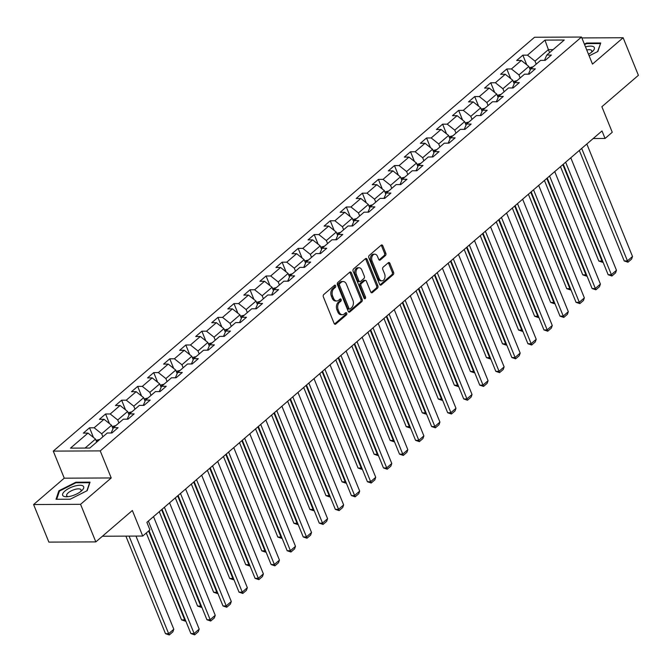 <?xml version="1.0" encoding="UTF-8"?>
<svg xmlns="http://www.w3.org/2000/svg" width="672" height="672" viewBox="0 0 672 672"><rect width="100%" height="100%" fill="white"/><g stroke="black" fill="none" stroke-linecap="round" stroke-linejoin="round"><path stroke-width="1.01" d="M335.622 285.743A1.201 0.823 89.7 0 0 334.496 285.314L323.761 294.538A1.714 1.176 89.7 0 0 323.358 296.89L334.135 323.442A1.714 1.176 89.7 0 0 335.16 324.29A1.714 1.176 89.7 0 0 335.748 324.047L346.475 314.824A1.201 0.823 89.7 0 0 345.635 312.757L344.249 313.95A5.477 3.755 89.7 0 1 342.359 314.706A5.477 3.755 89.7 0 1 339.1 312.01L338.201 309.8A5.477 3.755 89.7 0 1 339.52 302.299L340.906 301.106A1.201 0.823 89.7 0 0 340.066 299.04L338.68 300.233A5.477 3.755 89.7 0 1 336.781 300.989A5.477 3.755 89.7 0 1 333.53 298.292L332.632 296.075A5.477 3.755 89.7 0 1 333.942 288.574L335.336 287.381A1.201 0.823 89.7 0 0 335.622 285.743M336.781 300.989L335.513 300.997A5.477 3.755 89.7 0 1 332.262 298.292L331.363 296.083A5.477 3.755 89.7 0 1 332.674 288.582L334.06 287.389A1.201 0.823 89.7 0 0 334.244 285.533M334.522 324.022L345.206 314.832A1.201 0.823 89.7 0 0 345.383 312.976M342.359 314.706L341.09 314.714A5.477 3.755 89.7 0 1 337.831 312.018L336.932 309.8A5.477 3.755 89.7 0 1 338.243 302.299L339.637 301.106A1.201 0.823 89.7 0 0 339.814 299.258M385.4 255.578A1.714 1.176 89.7 0 0 385.804 253.235L382.78 245.784A1.714 1.176 89.7 0 0 381.763 244.936A1.714 1.176 89.7 0 0 381.175 245.171L369.256 255.419A1.714 1.176 89.7 0 0 368.844 257.762L379.63 284.323A1.714 1.176 89.7 0 0 380.646 285.163A1.714 1.176 89.7 0 0 381.242 284.928L393.154 274.68A1.714 1.176 89.7 0 0 393.565 272.336L389.911 263.34A1.714 1.176 89.7 0 0 388.895 262.492A1.714 1.176 89.7 0 0 388.298 262.735L383.2 267.12A1.714 1.176 89.7 0 0 382.788 269.464L384.602 273.924A4.578 3.142 89.7 0 1 384.636 278.51A4.578 3.142 89.7 0 1 381.923 280.829A4.578 3.142 89.7 0 1 379.201 278.569L372.103 261.089A4.578 3.142 89.7 0 1 372.07 256.494A4.578 3.142 89.7 0 1 374.783 254.184A4.578 3.142 89.7 0 1 377.504 256.444L378.689 259.358A1.714 1.176 89.7 0 0 379.705 260.198A1.714 1.176 89.7 0 0 380.293 259.963L385.4 255.578L384.124 255.578A1.714 1.176 89.7 0 0 384.535 253.235L381.511 245.784A1.714 1.176 89.7 0 0 381.133 245.213M80.564 504.319L111.224 477.96L64.26 478.17L33.6 504.538L80.564 504.319L95.827 541.901L132.35 510.493L142.724 536.046L149.923 529.855L146.874 522.337L602.003 130.948L605.052 138.466L612.251 132.275L601.877 106.722L638.4 75.314L623.137 37.733L581.851 37.926M111.224 477.96L100.237 450.895L581.498 37.044L592.486 64.1L623.137 37.733M351.38 272.79A1.714 1.176 89.7 0 0 350.356 271.942A1.714 1.176 89.7 0 0 349.768 272.177L337.848 282.425A1.714 1.176 89.7 0 0 337.445 284.768L348.222 311.329A1.714 1.176 89.7 0 0 349.247 312.178A1.714 1.176 89.7 0 0 349.835 311.934L361.746 301.686A1.714 1.176 89.7 0 0 362.158 299.342L351.38 272.79L350.104 272.79A1.714 1.176 89.7 0 0 349.726 272.219M353.556 268.926L365.467 258.678A1.714 1.176 89.7 0 1 366.064 258.443A1.714 1.176 89.7 0 1 367.08 259.283L377.866 285.844A1.714 1.176 89.7 0 1 377.454 288.187L372.355 292.572A1.714 1.176 89.7 0 1 371.759 292.807A1.714 1.176 89.7 0 1 370.742 291.967L366.374 281.19A1.714 1.176 89.7 0 0 365.35 280.35A1.714 1.176 89.7 0 0 364.762 280.585L361.376 283.5A1.714 1.176 89.7 0 0 360.965 285.844L365.518 297.049A1.201 0.823 89.7 0 1 364.106 298.267L353.144 271.27A1.714 1.176 89.7 0 1 353.556 268.926M95.827 541.901L48.863 542.111L33.6 504.538M100.237 450.895L53.273 451.114L534.534 37.254L581.498 37.044M526.756 64.798L522.85 55.171L516.676 60.48L521.312 60.463L511.434 68.956L506.797 68.972L500.632 74.281L505.26 74.264L495.382 82.757L490.753 82.774L484.579 88.082L489.216 88.066L479.338 96.558L474.701 96.575L468.527 101.884L473.164 101.867L463.285 110.359L458.657 110.376L452.483 115.685L457.111 115.668L447.241 124.16L442.604 124.177L436.43 129.486L441.067 129.469L431.189 137.962L426.552 137.978L420.386 143.287L425.015 143.27L415.136 151.763L410.508 151.78L404.334 157.088L408.971 157.072L399.092 165.564L394.456 165.581L388.282 170.89L392.918 170.873L383.04 179.365L378.412 179.382L372.238 184.691L376.866 184.674L366.996 193.166L362.359 193.183L356.185 198.492L360.822 198.475L350.944 206.968L346.315 206.984L340.141 212.293L344.77 212.276L334.9 220.769L330.263 220.786L324.089 226.094L328.726 226.078L318.847 234.57L314.21 234.587L308.045 239.896L312.673 239.879L302.795 248.371L298.166 248.388L291.992 253.697L296.629 253.68L286.751 262.172L282.114 262.189L275.94 267.498L280.577 267.473L270.698 275.974L266.07 275.99L259.896 281.299L264.524 281.274L254.654 289.775L250.018 289.792L243.844 295.1L248.48 295.075L238.602 303.576L233.974 303.593L227.8 308.902L232.428 308.876L222.558 317.377L217.921 317.394L211.747 322.703L216.384 322.678L206.506 331.178L201.869 331.195L195.703 336.504L200.332 336.479L190.453 344.98L185.825 344.996L179.651 350.305L184.288 350.28L174.409 358.781L169.772 358.798L163.598 364.106L168.235 364.081L158.357 372.582L153.728 372.599L147.554 377.908L152.183 377.882L142.313 386.383L137.676 386.4L131.502 391.709L136.139 391.684L126.26 400.184L121.632 400.201L115.458 405.51L120.086 405.485L110.216 413.986L105.58 414.002L99.406 419.311L104.042 419.286L94.164 427.787L89.527 427.804L83.362 433.112L87.99 433.087L70.501 448.132L89.796 448.039L107.285 433.003L111.922 432.978L118.087 427.678L113.459 427.694L111.149 432.986M522.85 55.171L527.486 55.154L544.975 40.11L564.262 40.026L546.773 55.062L551.41 55.045L545.236 60.354L540.607 60.371L530.729 68.863L535.357 68.846L529.192 74.155L524.555 74.172L514.676 82.664L519.313 82.648L513.139 87.956L508.502 87.973L498.632 96.466L503.261 96.449L497.087 101.758L492.458 101.774L482.58 110.267L487.217 110.25L481.043 115.559L476.406 115.576L466.536 124.068L471.164 124.051L464.99 129.36L460.362 129.377L450.484 137.869L455.12 137.852L448.946 143.161L444.31 143.178L434.431 151.67L439.068 151.654L432.894 156.962L428.266 156.979L418.387 165.472L423.016 165.455L416.85 170.764L412.213 170.78L402.335 179.273L406.972 179.256L400.798 184.565L396.161 184.582L386.291 193.074L390.919 193.057L384.745 198.366L380.117 198.383L370.238 206.875L374.875 206.858L368.701 212.167L364.064 212.184L354.194 220.676L358.823 220.66L352.649 225.968L348.02 225.985L338.142 234.478L342.779 234.461L336.605 239.77L331.968 239.786L322.09 248.279L326.726 248.262L320.552 253.571L315.924 253.588L306.046 262.08L310.674 262.063L304.508 267.372L299.872 267.389L289.993 275.881L294.63 275.864L288.456 281.173L283.819 281.19L273.949 289.682L278.578 289.666L272.404 294.974L267.775 294.991L257.897 303.484L262.534 303.467L256.36 308.776L251.723 308.792L241.844 317.285L246.481 317.268L240.307 322.568L235.679 322.594L225.8 331.086L230.429 331.069L224.263 336.37L219.626 336.395L209.748 344.887L214.385 344.87L208.211 350.171L203.582 350.196L193.704 358.688L198.332 358.672L192.158 363.972L187.53 363.997L177.652 372.49L182.288 372.473L176.114 377.773L171.478 377.798L161.608 386.291L166.236 386.274L160.062 391.574L155.434 391.6L145.555 400.092L150.192 400.075L144.018 405.376L139.381 405.401L129.503 413.893L134.14 413.876L127.966 419.177L123.337 419.202L112.997 427.997L113.072 428.568M520.17 77.944L518.952 74.945L528.83 66.452L530.25 69.955M528.83 66.452L521.312 60.463M518.952 74.945L511.434 68.956M530.342 69.737L528.419 74.155M504.126 91.745L502.9 88.746L512.778 80.254L514.206 83.756M512.778 80.254L505.26 74.264M502.9 88.746L495.382 82.757M514.298 83.538L512.366 87.956M488.074 105.546L486.856 102.547L496.734 94.055L498.154 97.558M496.734 94.055L489.216 88.066M486.856 102.547L479.338 96.558M498.246 97.339L496.322 101.758M472.021 119.347L470.803 116.348L480.682 107.856L482.101 111.359M480.682 107.856L473.164 101.867M470.803 116.348L463.285 110.359M482.202 111.14L480.27 115.559M455.977 133.148L454.759 130.15L464.629 121.657L466.057 125.16M464.629 121.657L457.111 115.668M454.759 130.15L447.241 124.16M466.15 124.942L464.226 129.36M439.925 146.95L438.707 143.951L448.585 135.458L450.005 138.961M448.585 135.458L441.067 129.469M438.707 143.951L431.189 137.962M450.106 138.743L448.174 143.161M423.881 160.751L422.663 157.752L432.533 149.26L433.961 152.762M432.533 149.26L425.015 143.27M422.663 157.752L415.136 151.763M434.053 152.544L432.121 156.962M407.828 174.552L406.61 171.553L416.489 163.061L417.908 166.564M416.489 163.061L408.971 157.072M406.61 171.553L399.092 165.564M418.001 166.345L416.077 170.764M391.776 188.353L390.558 185.354L400.436 176.862L401.864 180.365M400.436 176.862L392.918 170.873M390.558 185.354L383.04 179.365M401.957 180.146L400.025 184.565M375.732 202.154L374.514 199.156L384.392 190.663L385.812 194.166M384.392 190.663L376.866 184.674M374.514 199.156L366.996 193.166M385.904 193.948L383.981 198.366M359.68 215.956L358.462 212.957L368.34 204.464L369.76 207.967M368.34 204.464L360.822 198.475M358.462 212.957L350.944 206.968M369.86 207.749L367.928 212.167M343.636 229.757L342.418 226.758L352.288 218.266L353.716 221.768M352.288 218.266L344.77 212.276M342.418 226.758L334.9 220.769M353.808 221.55L351.876 225.968M327.583 243.558L326.365 240.559L336.244 232.067L337.663 235.57M336.244 232.067L328.726 226.078M326.365 240.559L318.847 234.57M337.764 235.351L335.832 239.77M311.539 257.359L310.321 254.36L320.191 245.868L321.619 249.371M320.191 245.868L312.673 239.879M310.321 254.36L302.795 248.371M321.712 249.152L319.78 253.571M295.487 271.16L294.269 268.162L304.147 259.669L305.567 263.172M304.147 259.669L296.629 253.68M294.269 268.162L286.751 262.172M305.659 262.954L303.736 267.372M279.434 284.962L278.216 281.963L288.095 273.47L289.523 276.973M288.095 273.47L280.577 267.473M278.216 281.963L270.698 275.974M289.615 276.755L287.683 281.173M263.39 298.763L262.172 295.764L272.051 287.272L273.47 290.774M272.051 287.272L264.524 281.274M262.172 295.764L254.654 289.775M273.563 290.556L271.639 294.974M247.338 312.564L246.12 309.565L255.998 301.073L257.418 304.576M255.998 301.073L248.48 295.075M246.12 309.565L238.602 303.576M257.519 304.357L255.587 308.776M231.294 326.365L230.076 323.366L239.946 314.874L241.374 318.377M239.946 314.874L232.428 308.876M230.076 323.366L222.558 317.377M241.466 318.158L239.534 322.577M215.242 340.166L214.024 337.168L223.902 328.675L225.322 332.178M223.902 328.675L216.384 322.678M214.024 337.168L206.506 331.178M225.414 331.96L223.49 336.378M199.198 353.968L197.98 350.969L207.85 342.476L209.278 345.979M207.85 342.476L200.332 336.479M197.98 350.969L190.453 344.98M209.37 345.761L207.438 350.179M183.145 367.769L181.927 364.77L191.806 356.278L193.225 359.78M191.806 356.278L184.288 350.28M181.927 364.77L174.409 358.781M193.318 359.562L191.394 363.98M167.093 381.57L165.875 378.571L175.753 370.07L177.181 373.582M175.753 370.07L168.235 364.081M165.875 378.571L158.357 372.582M177.274 373.363L175.342 377.782M151.049 395.371L149.831 392.372L159.709 383.872L161.129 387.383M159.709 383.872L152.183 377.882M149.831 392.372L142.313 386.383M161.221 387.164L159.298 391.583M134.996 409.172L133.778 406.174L143.657 397.673L145.076 401.184M143.657 397.673L136.139 391.684M133.778 406.174L126.26 400.184M145.177 400.966L143.245 405.384M118.952 422.974L117.734 419.975L127.604 411.474L129.032 414.985M127.604 411.474L120.086 405.485M117.734 419.975L110.216 413.986M129.503 413.893L127.193 419.185M102.9 436.775L101.682 433.776L111.56 425.275L112.98 428.786M111.56 425.275L104.042 419.286M101.682 433.776L94.164 427.787M85.067 448.064L95.508 439.076L96.726 442.084M95.508 439.076L87.99 433.087M64.26 478.17L53.273 451.114M593.2 138.524L605.052 138.466M102.421 536.231L142.724 536.046M549.595 52.643L548.377 49.644L535.004 61.144L536.222 64.142M553.106 49.619L548.377 49.644L544.975 40.11M535.004 61.144L527.486 55.154M546.773 55.062L544.463 60.354M93.442 437.43L89.527 427.804M109.486 423.629L105.58 414.002M125.538 409.828L121.632 400.201M141.582 396.026L137.676 386.4M157.634 382.225L153.728 372.599M173.687 368.424L169.772 358.798M189.731 354.623L185.825 344.996M205.783 340.822L201.869 331.195M221.827 327.02L217.921 317.394M237.88 313.219L233.974 303.593M253.932 299.418L250.018 289.792M269.976 285.617L266.07 275.99M286.028 271.816L282.114 262.189M302.072 258.014L298.166 248.388M318.125 244.213L314.21 234.587M334.169 230.412L330.263 220.786M350.221 216.611L346.315 206.984M366.274 202.81L362.359 193.183M382.318 189.008L378.412 179.382M398.37 175.207L394.456 165.581M414.414 161.406L410.508 151.78M430.466 147.605L426.552 137.978M446.51 133.804L442.604 124.177M462.563 120.002L458.657 110.376M478.615 106.201L474.701 96.575M494.659 92.4L490.753 82.774M510.712 78.599L506.797 68.972M87.175 490.652L90.031 482.143L75.886 482.21L58.884 490.778L56.028 499.288L70.174 499.22L87.175 490.652M589.142 55.877L597.853 51.492L600.709 42.983L586.564 43.05L584.38 44.15M59.245 491.669L58.884 490.778M76.112 482.773L75.886 482.21M586.799 43.613L586.564 43.05M348.608 311.909L360.478 301.694A1.714 1.176 89.7 0 0 360.889 299.351L350.104 272.79M339.805 283.542A1.201 0.823 89.7 0 0 339.511 285.18L348.978 308.49A1.201 0.823 89.7 0 0 350.104 308.918L351.574 307.658A5.477 3.755 89.7 0 0 352.884 300.157L346.416 284.222A5.477 3.755 89.7 0 0 343.157 281.526A5.477 3.755 89.7 0 0 341.267 282.282L339.805 283.542L338.528 283.542A1.201 0.823 89.7 0 0 338.243 285.188L339.511 285.18M349.692 309.078L348.424 309.086A1.201 0.823 89.7 0 1 347.71 308.498L338.243 285.188M343.157 281.526L341.888 281.526A5.477 3.755 89.7 0 0 339.998 282.282L341.267 282.282M338.528 283.542L339.998 282.282M371.129 292.538L376.186 288.196A1.714 1.176 89.7 0 0 376.597 285.852L365.812 259.291A1.714 1.176 89.7 0 0 365.425 258.712M365.35 280.35L364.081 280.358A1.714 1.176 89.7 0 0 363.493 280.594L360.108 283.5A1.714 1.176 89.7 0 0 359.696 285.844L364.249 297.058L365.518 297.049M364.182 298.427A1.201 0.823 89.7 0 0 364.249 297.058M361.83 270.018A4.578 3.142 89.7 0 0 359.108 267.758A4.578 3.142 89.7 0 0 356.395 270.077A4.578 3.142 89.7 0 0 356.429 274.663L358.932 280.82A1.714 1.176 89.7 0 0 359.948 281.669A1.714 1.176 89.7 0 0 360.536 281.434L363.922 278.519A1.714 1.176 89.7 0 0 364.333 276.175L361.83 270.018M359.108 267.758L357.84 267.767A4.578 3.142 89.7 0 0 355.127 270.077A4.578 3.142 89.7 0 0 355.16 274.672L356.429 274.663M359.948 281.669L358.68 281.669A1.714 1.176 89.7 0 1 357.664 280.829L355.16 274.672M379.067 259.93L384.124 255.578M374.783 254.184L373.514 254.192A4.578 3.142 89.7 0 0 370.801 256.502A4.578 3.142 89.7 0 0 370.835 261.089L372.103 261.089M381.923 280.829L380.654 280.829A4.578 3.142 89.7 0 1 377.933 278.578L370.835 261.089M380.016 284.903L391.885 274.688A1.714 1.176 89.7 0 0 392.297 272.345L388.643 263.348A1.714 1.176 89.7 0 0 388.256 262.769M125.882 536.122L165.488 633.671L168.664 633.654L129.058 536.105M96.029 440.362L99.38 439.522A4.62 2.906 49.3 0 1 99.683 439.547M135.979 536.08L173.804 629.236L172.88 631.856L169.277 634.956L165.488 633.671M97.406 441.496L96.802 442.016M169.277 634.956L168.664 633.654L173.804 629.236M153.518 516.625L199.198 629.118L194.048 633.545L190.882 633.553L194.662 634.838L148.369 521.052M149.066 530.594L190.882 633.553M199.198 629.118L198.265 631.739L194.662 634.838M83.068 486.016A11.34 4.166 -22.1 0 0 69.35 488.174A11.34 4.166 -22.1 0 0 63.235 496.012A11.34 4.166 -22.1 0 0 66.553 496.768A11.34 4.166 -22.1 0 0 81.883 490.543A11.34 4.166 -22.1 0 0 83.068 486.016M80.623 491.602A7.762 2.848 -22.1 0 0 81.068 489.871A7.762 2.848 -22.1 0 0 80.665 489.376A7.762 2.848 -22.1 0 0 72.022 490.484A7.762 2.848 -22.1 0 0 66.679 495.718A7.762 2.848 -22.1 0 0 67.082 496.213A7.762 2.848 -22.1 0 0 68.208 496.65M56.692 499.279L59.447 491.081L75.919 482.773L89.62 482.714L86.915 490.778M588.487 54.247A11.34 4.166 -22.1 0 0 592.082 51.82A11.34 4.166 -22.1 0 0 592.57 51.383A11.34 4.166 -22.1 0 0 585.497 46.897M600.424 43.84L597.593 51.618M584.581 44.629L586.597 43.613L600.306 43.554M591.31 52.441A7.762 2.848 -22.1 0 0 591.746 50.711A7.762 2.848 -22.1 0 0 586.748 49.98M146.269 532.997L181.541 619.87L184.716 619.853L148.621 530.972M112.081 426.56L115.433 425.72A4.62 2.906 49.3 0 1 115.727 425.746M185.707 620.827L185.329 621.155L184.716 619.853L185.161 619.475M185.329 621.155L181.541 619.87M159.264 511.686L197.585 606.068L200.76 606.052L161.616 509.653M128.125 412.759L131.477 411.919A4.62 2.906 49.3 0 1 131.779 411.944M129.511 413.893L129.125 414.767M201.76 607.026L201.373 607.354L200.76 606.052L201.205 605.674M201.373 607.354L197.585 606.068M169.562 502.824L215.242 615.317L210.101 619.744L206.926 619.752L210.714 621.037L164.422 507.251M162.061 509.275L206.926 619.752M215.242 615.317L214.318 617.938L210.714 621.037M185.615 489.023L231.294 601.516L226.153 605.942L222.978 605.951L226.758 607.236L180.474 493.45M178.114 495.474L222.978 605.951M231.294 601.516L230.362 604.136L226.758 607.236M175.308 497.885L213.637 592.267L216.812 592.25L177.668 495.852M144.178 398.958L147.529 398.118A4.62 2.906 49.3 0 1 147.823 398.143M217.804 593.225L217.426 593.552L216.812 592.25L217.258 591.872M217.426 593.552L213.637 592.267M191.36 484.084L229.69 578.466L232.856 578.449L193.712 482.051M160.23 385.157L163.573 384.317A4.62 2.906 49.3 0 1 163.876 384.342M233.856 579.424L233.47 579.751L232.856 578.449L233.31 578.071M233.47 579.751L229.69 578.466M207.404 470.282L245.734 564.665L248.909 564.648L209.765 468.25M176.274 371.356L179.626 370.516A4.62 2.906 49.3 0 1 179.92 370.541M249.9 565.622L249.522 565.95L248.909 564.648L249.354 564.27M249.522 565.95L245.734 564.665M201.659 475.222L247.338 587.714L242.197 592.141L239.022 592.15L242.81 593.435L196.518 479.648M194.166 481.673L239.022 592.15M247.338 587.714L246.414 590.335L242.81 593.435M217.711 461.42L263.39 573.913L258.25 578.34L255.074 578.348L258.863 579.634L212.57 465.847M210.21 467.872L255.074 578.348M263.39 573.913L262.458 576.534L258.863 579.634M233.764 447.619L279.443 560.112L274.294 564.539L271.118 564.547L274.907 565.832L228.614 452.046M226.262 454.07L271.118 564.547M279.443 560.112L278.51 562.733L274.907 565.832M249.808 433.818L295.487 546.311L290.346 550.738L287.171 550.746L290.959 552.031L244.667 438.245M242.306 440.269L287.171 550.746M295.487 546.311L294.554 548.932L290.959 552.031M265.86 420.017L311.539 532.51L306.39 536.936L303.223 536.945L307.003 538.23L260.711 424.444M258.359 426.468L303.223 536.945M311.539 532.51L310.607 535.13L307.003 538.23M281.904 406.216L327.583 518.708L322.442 523.135L319.267 523.144L323.056 524.429L276.763 410.642M274.403 412.667L319.267 523.144M327.583 518.708L326.659 521.329L323.056 524.429M297.956 392.414L343.636 504.907L338.495 509.334L335.32 509.342L339.108 510.628L292.816 396.841M290.455 398.866L335.32 509.342M343.636 504.907L342.703 507.528L339.108 510.628M314 378.613L359.68 491.106L354.539 495.533L351.364 495.541L355.152 496.826L308.86 383.04M306.508 385.064L351.364 495.541M359.68 491.106L358.756 493.727L355.152 496.826M330.053 364.812L375.732 477.305L370.591 481.732L367.416 481.74L371.204 483.025L324.912 369.239M322.552 371.263L367.416 481.74M375.732 477.305L374.8 479.926L371.204 483.025M346.105 351.011L391.784 463.504L386.635 467.93L383.46 467.939L387.248 469.224L340.956 355.438M338.604 357.462L383.46 467.939M391.784 463.504L390.852 466.124L387.248 469.224M362.149 337.21L407.828 449.702L402.688 454.129L399.512 454.138L403.301 455.423L357.008 341.636M354.648 343.661L399.512 454.138M407.828 449.702L406.896 452.323L403.301 455.423M378.202 323.408L423.881 435.901L418.732 440.328L415.565 440.336L419.345 441.622L373.052 327.835M370.7 329.86L415.565 440.336M423.881 435.901L422.948 438.522L419.345 441.622M394.246 309.607L439.925 422.1L434.784 426.527L431.609 426.535L435.397 427.82L389.105 314.034M386.744 316.058L431.609 426.535M439.925 422.1L439.001 424.721L435.397 427.82M410.298 295.806L455.977 408.299L450.836 412.726L447.661 412.742L451.45 414.019L405.157 300.233M402.797 302.257L447.661 412.742M455.977 408.299L455.045 410.92L451.45 414.019M426.35 282.005L472.03 394.498L466.88 398.924L463.705 398.941L467.494 400.218L421.201 286.432M418.849 288.456L463.705 398.941M472.03 394.498L471.097 397.118L467.494 400.218M442.394 268.204L488.074 380.696L482.933 385.123L479.758 385.14L483.546 386.417L437.254 272.63M434.893 274.655L479.758 385.14M488.074 380.696L487.141 383.317L483.546 386.417M458.447 254.402L504.126 366.895L498.977 371.322L495.81 371.339L499.59 372.616L453.298 258.829M450.946 260.854L495.81 371.339M504.126 366.895L503.194 369.516L499.59 372.616M474.491 240.601L520.17 353.094L515.029 357.521L511.854 357.538L515.642 358.814L469.35 245.028M466.99 247.052L511.854 357.538M520.17 353.094L519.246 355.715L515.642 358.814M490.543 226.8L536.222 339.293L531.073 343.72L527.906 343.736L531.686 345.013L485.394 231.227M483.042 233.251L527.906 343.736M536.222 339.293L535.29 341.914L531.686 345.013M223.457 456.481L261.786 550.864L264.961 550.847L225.817 454.448M192.326 357.554L195.678 356.714A4.62 2.906 49.3 0 1 195.972 356.74M265.952 551.821L265.574 552.149L264.961 550.847L265.406 550.469M265.574 552.149L261.786 550.864M239.509 442.68L277.83 537.062L281.005 537.054L241.861 440.647M208.37 343.753L211.722 342.913A4.62 2.906 49.3 0 1 212.024 342.938M282.005 538.02L281.618 538.348L281.005 537.054L281.45 536.668M281.618 538.348L277.83 537.062M255.553 428.879L293.882 523.261L297.058 523.253L257.914 426.846M224.423 329.952L227.774 329.112A4.62 2.906 49.3 0 1 228.068 329.137M298.049 524.219L297.671 524.546L297.058 523.253L297.503 522.866M297.671 524.546L293.882 523.261M271.606 415.078L309.926 509.46L313.102 509.452L273.958 413.045M240.475 316.151L243.818 315.311A4.62 2.906 49.3 0 1 244.121 315.336M314.101 510.418L313.715 510.745L313.102 509.452L313.547 509.065M313.715 510.745L309.926 509.46M287.65 401.276L325.979 495.659L329.154 495.65L290.01 399.244M256.519 302.35L259.871 301.51A4.62 2.906 49.3 0 1 260.165 301.535M330.145 496.616L329.767 496.944L329.154 495.65L329.599 495.264M329.767 496.944L325.979 495.659M303.702 387.475L342.031 481.858L345.198 481.849L306.054 385.442M272.572 288.548L275.923 287.708A4.62 2.906 49.3 0 1 276.217 287.734M346.198 482.815L345.811 483.143L345.198 481.849L345.652 481.463M345.811 483.143L342.031 481.858M319.754 373.674L358.075 468.056L361.25 468.048L322.106 371.65M288.616 274.747L291.967 273.907A4.62 2.906 49.3 0 1 292.261 273.932M362.242 469.014L361.864 469.342L361.25 468.048L361.696 467.662M361.864 469.342L358.075 468.056M335.798 359.873L374.128 454.255L377.303 454.247L338.159 357.848M304.668 260.954L308.02 260.106A4.62 2.906 49.3 0 1 308.314 260.131M378.294 455.213L377.916 455.54L377.303 454.247L377.748 453.86M377.916 455.54L374.128 454.255M351.851 346.072L390.172 440.454L393.347 440.446L354.203 344.047M320.712 247.153L324.064 246.305A4.62 2.906 49.3 0 1 324.366 246.33M394.346 441.412L393.96 441.739L393.347 440.446L393.792 440.059M393.96 441.739L390.172 440.454M367.895 332.27L406.224 426.653L409.399 426.644L370.255 330.246M336.764 233.352L340.116 232.504A4.62 2.906 49.3 0 1 340.41 232.529M410.39 427.61L410.012 427.938L409.399 426.644L409.844 426.258M410.012 427.938L406.224 426.653M383.947 318.469L422.276 412.852L425.443 412.843L386.299 316.445M352.817 219.551L356.16 218.702A4.62 2.906 49.3 0 1 356.462 218.728M426.443 413.809L426.056 414.137L425.443 412.843L425.888 412.457M426.056 414.137L422.276 412.852M399.991 304.668L438.32 399.05L441.496 399.042L402.352 302.644M368.861 205.75L372.212 204.901A4.62 2.906 49.3 0 1 372.506 204.926M442.487 400.008L442.109 400.336L441.496 399.042L441.941 398.656M442.109 400.336L438.32 399.05M416.044 290.867L454.373 385.249L457.54 385.241L418.404 288.842M384.913 191.948L388.265 191.1A4.62 2.906 49.3 0 1 388.559 191.125M458.539 386.207L458.153 386.534L457.54 385.241L457.993 384.854M458.153 386.534L454.373 385.249M432.096 277.066L470.417 371.448L473.592 371.44L434.448 275.041M400.957 178.147L404.309 177.299A4.62 2.906 49.3 0 1 404.603 177.324M474.583 372.406L474.205 372.733L473.592 371.44L474.037 371.053M474.205 372.733L470.417 371.448M448.14 263.264L486.469 357.647L489.644 357.638L450.5 261.24M417.01 164.346L420.361 163.498A4.62 2.906 49.3 0 1 420.655 163.523M490.636 358.604L490.258 358.932L489.644 357.638L490.09 357.252M490.258 358.932L486.469 357.647M464.192 249.463L502.513 343.846L505.688 343.837L466.544 247.439M433.054 150.545L436.405 149.696A4.62 2.906 49.3 0 1 436.708 149.722M506.688 344.803L506.302 345.131L505.688 343.837L506.134 343.451M506.302 345.131L502.513 343.846M480.236 235.662L518.566 330.044L521.741 330.036L482.597 233.638M449.106 136.744L452.458 135.895A4.62 2.906 49.3 0 1 452.752 135.92M522.732 331.002L522.354 331.33L521.741 330.036L522.186 329.65M522.354 331.33L518.566 330.044M496.289 221.861L534.618 316.243L537.785 316.235L498.641 219.836M465.158 122.942L468.502 122.094A4.62 2.906 49.3 0 1 468.804 122.119M538.784 317.201L538.398 317.528L537.785 316.235L538.23 315.848M538.398 317.528L534.618 316.243M506.587 212.999L552.266 325.492L547.126 329.918L543.95 329.935L547.739 331.212L501.446 217.426M499.094 219.45L543.95 329.935M552.266 325.492L551.342 328.112L547.739 331.212M522.64 199.198L568.319 311.69L563.178 316.117L560.003 316.134L563.791 317.411L517.499 203.624M515.138 205.649L560.003 316.134M568.319 311.69L567.386 314.311L563.791 317.411M512.333 208.06L550.662 302.442L553.837 302.434L514.693 206.035M481.202 109.141L484.554 108.293A4.62 2.906 49.3 0 1 484.848 108.318M554.828 303.4L554.45 303.727L553.837 302.434L554.282 302.047M554.45 303.727L550.662 302.442M538.692 185.396L584.371 297.889L579.222 302.316L576.047 302.333L579.835 303.61L533.543 189.823M531.191 191.848L576.047 302.333M584.371 297.889L583.439 300.51L579.835 303.61M528.385 194.258L566.714 288.641L569.881 288.632L530.746 192.234M497.255 95.34L500.606 94.492A4.62 2.906 49.3 0 1 500.9 94.517M570.881 289.598L570.494 289.926L569.881 288.632L570.335 288.246M570.494 289.926L566.714 288.641M554.736 171.595L600.415 284.088L595.274 288.515L592.099 288.532L595.888 289.808L549.595 176.022M547.235 178.046L592.099 288.532M600.415 284.088L599.483 286.709L595.888 289.808M544.438 180.457L582.758 274.84L585.934 274.831L546.79 178.433M513.299 81.539L516.65 80.69A4.62 2.906 49.3 0 1 516.944 80.716M586.925 275.797L586.547 276.125L585.934 274.831L586.379 274.445M586.547 276.125L582.758 274.84M570.788 157.794L616.468 270.287L611.318 274.714L608.152 274.73L611.932 276.007L565.639 162.221M563.287 164.245L608.152 274.73M616.468 270.287L615.535 272.908L611.932 276.007M560.482 166.656L598.811 261.038L601.986 261.03L562.842 164.632M529.351 67.738L532.703 66.889A4.62 2.906 49.3 0 1 532.997 66.914M602.977 261.996L602.599 262.324L601.986 261.03L602.431 260.644M602.599 262.324L598.811 261.038M586.832 143.993L632.512 256.486L627.371 260.912L624.196 260.929L627.984 262.206L581.692 148.42M579.331 150.444L624.196 260.929M632.512 256.486L631.588 259.106L627.984 262.206M332.674 288.582L333.942 288.574M331.363 296.083L332.632 296.075M332.262 298.292L333.53 298.292M339.637 301.106L340.906 301.106M338.243 302.299L339.52 302.299M336.932 309.8L338.201 309.8M337.831 312.018L339.1 312.01M345.206 314.832L346.475 314.824M334.564 324.055L335.748 324.047M334.06 287.389L335.336 287.381M360.889 299.351L362.158 299.342M360.478 301.694L361.746 301.686M348.65 311.942L349.835 311.934M347.71 308.498L348.978 308.49M365.812 259.291L367.08 259.283M376.597 285.852L377.866 285.844M376.186 288.196L377.454 288.187M371.171 292.58L372.355 292.572M363.493 280.594L364.762 280.585M360.108 283.5L361.376 283.5M359.696 285.844L360.965 285.844M357.664 280.829L358.932 280.82M379.109 259.963L380.293 259.963M377.933 278.578L379.201 278.569M388.643 263.348L389.911 263.34M392.297 272.345L393.565 272.336M391.885 274.688L393.154 274.68M380.058 284.936L381.242 284.928M381.511 245.784L382.78 245.784M384.535 253.235L385.804 253.235M99.296 439.547L96.625 441.84M115.34 425.746L112.678 428.039M131.393 411.944L128.73 414.238M147.437 398.143L144.774 400.436M163.489 384.342L160.826 386.635M179.533 370.541L176.87 372.834M195.586 356.74L192.923 359.033M211.638 342.938L208.967 345.232M227.682 329.137L225.019 331.43M243.734 315.336L241.072 317.629M259.778 301.535L257.116 303.828M275.831 287.734L273.168 290.027M291.875 273.932L289.212 276.226M307.927 260.131L305.264 262.424M323.98 246.33L321.317 248.623M340.024 232.529L337.361 234.822M356.076 218.728L353.413 221.021M372.12 204.926L369.457 207.22M388.172 191.125L385.51 193.418M404.216 177.324L401.554 179.617M420.269 163.523L417.606 165.816M436.321 149.722L433.658 152.015M452.365 135.92L449.702 138.214M468.418 122.119L465.755 124.412M484.462 108.318L481.799 110.611M500.514 94.517L497.851 96.81M516.566 80.716L513.895 83.009M532.61 66.914L529.948 69.208"/></g></svg>
